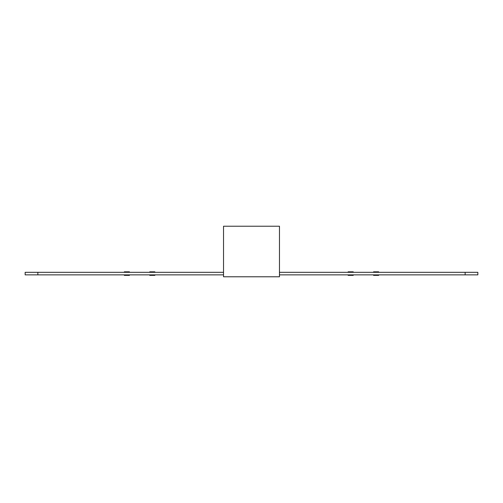 <?xml version="1.0" encoding="UTF-8"?>
<svg xmlns="http://www.w3.org/2000/svg" width="503" height="503" viewBox="0 0 503 503"><rect width="100%" height="100%" fill="white"/><g stroke="black" fill="none" stroke-linecap="round" stroke-linejoin="round"><path stroke-width="0.75" d="M373.578 275.374L378.665 275.374L373.578 275.374M348.145 275.374L353.232 275.374L348.145 275.374M149.768 275.374L154.855 275.374L149.768 275.374M124.335 275.374L129.422 275.374L124.335 275.374M373.578 271.815L378.665 271.815L373.578 271.815M348.145 271.815L353.232 271.815L348.145 271.815M149.768 271.815L154.855 271.815L149.768 271.815M124.335 271.815L129.422 271.815L124.335 271.815M223.527 272.324L25.15 272.324L25.15 274.864L223.527 274.864M279.473 274.864L465.137 274.864L465.137 272.324L279.473 272.324M37.863 272.324L37.863 274.864M465.137 272.324L477.85 272.324L477.85 274.864L465.137 274.864M279.473 276.776L223.527 276.776L223.527 226.224L279.473 226.224L279.473 276.776"/></g></svg>
